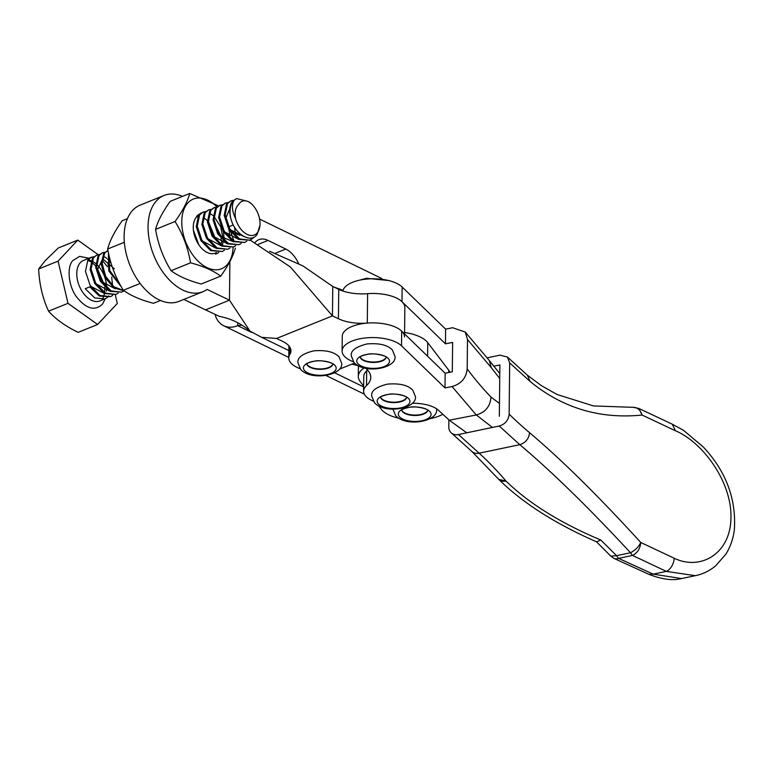 <?xml version="1.0" encoding="UTF-8"?>
<svg xmlns="http://www.w3.org/2000/svg" width="773" height="773" viewBox="0 0 773 773"><rect width="100%" height="100%" fill="white"/><g stroke="black" fill="none" stroke-linecap="round" stroke-linejoin="round"><path stroke-width="1.16" d="M408.666 398.646A16.388 7.237 0.6 0 1 399.873 408.038A16.388 7.237 0.6 0 1 378.432 403.979A16.388 7.237 0.6 0 1 387.225 394.578A16.388 7.237 0.6 0 1 408.666 398.646M380.616 397.09A13.112 5.788 -179.4 0 0 381.504 398.539A13.112 5.788 -179.4 0 0 395.235 402.163A13.112 5.788 -179.4 0 0 406.569 397.361M334.922 365.378A16.388 7.237 0.6 0 1 326.129 374.779A16.388 7.237 0.6 0 1 304.688 370.711A16.388 7.237 0.6 0 1 313.48 361.32A16.388 7.237 0.6 0 1 334.922 365.378M306.871 363.832A13.112 5.788 -179.4 0 0 307.76 365.281A13.112 5.788 -179.4 0 0 321.481 368.905A13.112 5.788 -179.4 0 0 332.825 364.102M182.554 196.371A51.897 31.944 68 0 0 164.04 195.463L140.097 205.145A51.897 31.944 68 0 0 125.526 250.607A51.897 31.944 68 0 0 159.054 299.827A51.897 31.944 68 0 0 178.988 301.373L202.932 291.701A51.897 31.944 68 0 0 207.087 289.411L229.465 300.175L249.94 331.076L261.641 337.337L276.57 338.458L332.448 315.877L290.406 267.014L250.268 240.161M164.04 195.463A51.897 31.944 68 0 0 149.469 240.925A51.897 31.944 68 0 0 182.998 290.146A51.897 31.944 68 0 0 202.932 291.701M404.53 336.951A31.142 13.75 -179.4 0 0 396.143 327.433A31.142 13.75 -179.4 0 0 367.291 323.095A31.142 13.75 0.6 0 1 338.439 318.756L332.448 315.877L332.757 286.464L302.948 265.912L269.564 251.254M404.559 333.907L404.839 307.548A31.142 13.75 -179.4 0 0 396.452 298.02A31.142 13.75 -179.4 0 0 367.6 293.682L367.291 323.095M229.861 261.641L229.465 300.175L205.512 309.857L219.406 316.399C230.895 318.563 241.07 323.452 249.94 331.076M239.872 235.359L235.407 233.533M276.57 338.458L282.56 341.337A31.142 13.75 0.6 0 1 290.948 350.865A31.142 13.75 0.6 0 1 289.856 354.392A31.142 13.75 -179.4 0 0 288.773 357.918A31.142 13.75 -179.4 0 0 299.982 368.644M339.608 369.059A31.142 13.75 -179.4 0 0 341.164 368.47L354.517 363.078M205.512 309.857L183.819 299.422M332.757 286.464L338.748 289.344A31.142 13.75 -179.4 0 0 367.6 293.682M388.249 358.469A16.388 7.237 0.6 0 1 379.456 367.861A16.388 7.237 0.6 0 1 358.015 363.803A16.388 7.237 0.6 0 1 366.808 354.411A16.388 7.237 0.6 0 1 388.249 358.469M360.199 356.923A13.112 5.788 -179.4 0 0 361.088 358.363A13.112 5.788 -179.4 0 0 374.818 361.996A13.112 5.788 -179.4 0 0 386.152 357.194M193.434 230.344L198.874 244.857M204.777 218.469L207.348 220.595M208.41 221.542L215.696 239.408M221.609 240.152A20.755 12.783 -112 0 1 221.465 243.07M216.382 252.558A20.755 12.783 -112 0 1 203.038 249.66A20.755 12.783 -112 0 1 193.269 227.649A20.755 12.783 -112 0 1 193.327 225.629A20.755 12.783 -112 0 1 197.25 216.169L197.076 217L197.811 216.624M221.059 238.557L221.039 240.152M233.088 247.099A37.597 23.151 -112 0 1 207.145 267.671A37.597 23.151 -112 0 1 181.771 222.576A37.597 23.151 -112 0 1 216.962 206.826M233.775 240.48L225.445 217M218.537 205.86L189.704 193.482C187.51 201.685 182.631 211.019 175.056 221.503C182.843 234.103 188.003 247.882 190.554 262.83C203.183 266.154 213.232 270.589 220.701 276.125C228.199 265.786 233.088 256.443 235.35 248.104M220.701 276.125L201.222 284C188.593 280.676 178.544 276.241 171.075 270.695C163.296 258.095 158.127 244.326 155.576 229.378C157.769 221.175 162.659 211.831 170.224 201.357L189.704 193.482M201.251 212.894L196.999 215.715L197.25 216.169M196.748 241.244L195.327 238.016M175.056 221.503L155.576 229.378M171.075 270.695L190.554 262.83M160.484 300.475L153.489 303.306C140.86 300.059 130.811 295.711 123.351 290.262C115.515 277.671 110.288 263.922 107.689 248.993C109.824 240.722 114.646 231.32 122.163 220.769L127.419 218.643M124.337 242.258L107.689 248.993M123.351 290.262L140.164 283.469M429.827 411.536A16.388 7.237 0.6 0 1 421.034 420.927A16.388 7.237 0.6 0 1 399.583 416.869A16.388 7.237 0.6 0 1 408.376 407.468A16.388 7.237 0.6 0 1 429.827 411.536M401.767 409.98A13.112 5.788 -179.4 0 0 402.665 411.429A13.112 5.788 -179.4 0 0 416.386 415.053A13.112 5.788 -179.4 0 0 427.72 410.26M448.871 419.826L448.794 426.793A10.928 8.774 132.1 0 0 451.268 432.851A10.928 8.774 132.1 0 0 458.486 434.542L479.144 453.191L519.804 444.678C551.603 471.462 588.514 507.494 630.526 552.753C635.3 550.221 638.711 546.801 640.759 542.482C598.698 496.363 561.633 459.771 529.573 432.706A795.948 351.415 0.6 0 1 509.136 414.154L509.678 362.895L530.104 381.447C562.589 408.076 599.916 419.275 642.092 415.043L675.457 430.774C702.599 442.098 731.751 481.647 730.949 517.388C730.852 553.265 701.101 571.17 674.124 558.212L640.759 542.482C640.208 548.617 637.464 552.937 632.517 555.439L666.345 571.382L695.333 575.682C702.58 574.213 709.295 570.986 715.489 566L725.799 554.27C730.272 547.178 733.123 539.061 734.35 529.94C736.398 499.116 726.079 471.491 703.391 447.065L683.438 430.261L672.22 424.164L638.846 408.434L642.092 415.043C640.373 409.845 637.329 407.265 632.942 407.323L593.49 405.941L557.033 394.472L541.332 385.611L527.515 375.282M499.339 416.203L499.88 364.943L493.647 366.247M509.136 414.154C508.499 420.222 505.204 424.174 499.232 426.01L458.486 434.542M486.942 357.87L499.976 355.145L507.407 357.029L509.678 362.895M596.35 541.651L610.844 556.174L616.583 555.671A10.928 4.377 78.2 0 0 618.584 558.357L653.214 574.136L681.564 578.562C672.877 580.852 661.978 579.431 648.856 574.31L653.214 574.136L666.345 571.382A10.928 6.851 -66.1 0 0 674.124 558.212M672.22 424.164L675.457 430.774M648.856 574.31L614.081 558.464A10.928 7.015 114.9 0 0 618.584 558.357L632.517 555.439L630.526 552.753L616.583 555.671L600.747 540.018C560.29 522.906 528.703 503.252 505.996 481.067L498.759 479.376M498.411 478.999A10.928 8.059 -40.4 0 0 505.996 481.067A461.539 185.037 78.2 0 0 479.144 453.191A10.928 8.774 -47.9 0 1 471.926 451.5L499.068 479.714C523.099 503.213 555.632 523.93 596.688 541.873L600.747 540.018M681.564 578.562L695.062 575.73M499.474 403.429L491 397.1A806.877 356.237 0.6 0 1 467.201 368.934L467.501 339.521L491.309 367.687L489.251 360.44L465.201 332.023L452.678 327.733L445.615 329.114L402.144 287.005A31.142 13.75 -179.4 0 0 367.011 279.043A31.142 13.75 -179.4 0 0 342.845 291.006M353.319 361.735A31.142 13.75 0.6 0 1 342.101 351.01A31.142 13.75 0.6 0 1 366.392 337.859A31.142 13.75 0.6 0 1 401.525 345.831L444.997 387.93L452.06 386.548L476.274 414.956C485.318 412.444 490.227 406.492 491 397.1M401.525 345.831L401.68 331.124A31.142 13.75 -179.4 0 0 366.547 323.162A31.142 13.75 -179.4 0 0 342.255 336.303L342.101 351.01M476.216 414.975L449.287 420.212L438.475 410.27A27.316 12.059 -179.4 0 0 412.502 403.274M491.309 367.687L499.735 378.461M465.201 332.023L467.501 339.521M445.615 329.114L445.461 343.811L452.62 342.42L452.311 371.832L445.151 373.224L444.997 387.93M467.201 368.934C466.206 378.055 461.162 383.92 452.06 386.548M476.274 414.956L492.42 427.44M373.127 401.023A30.05 13.267 0.6 0 1 363.61 391.196A30.05 13.267 0.6 0 1 366.528 385.572A43.703 19.296 -179.4 0 0 370.769 377.408A43.703 19.296 -179.4 0 0 365.6 368.18M466.766 432.812L449.287 420.212M366.856 293.75A31.142 13.75 0.6 0 1 401.989 301.712L402.144 287.005M445.461 343.811L401.989 301.712M401.68 331.124L445.151 373.224M366.528 385.572L366.673 370.876A43.703 19.296 -179.4 0 0 367.542 370.016M366.673 370.876A30.05 13.267 -179.4 0 0 363.764 376.49L363.61 391.196M112.616 295.441L110.433 296.677L99.872 295.412L90.122 285.363L85.474 271.352L87.842 260.057L91.262 257.283L93.736 256.762M108.896 295.914L107.457 297.363M107.022 297.702L104.838 298.938L94.75 297.924L85.214 288.725L89.823 286.87L99.369 296.069L110.433 296.677M112.491 295.122L113.505 294.049M234.074 200.226A21.857 13.45 -112 0 0 233.04 201.376A21.857 13.45 68 0 0 230.924 218.923C234.799 234.026 250.81 244.075 257.187 234.296L259.979 225.175A18.571 11.431 68 0 0 251.293 203.676A18.571 11.431 68 0 0 248.867 201.85C244.355 199.821 240.886 200.758 238.471 204.671C235.485 207.676 234.519 212.314 235.591 218.575C232.325 211.841 231.61 206.159 233.446 201.531L234.074 200.226L236.548 198.564L246.983 201.135M236.548 198.564L232.161 201.734C229.368 205.908 228.953 211.638 230.924 218.923M254.182 237.195L250.133 240.219L239.572 238.954L229.823 228.905L225.185 214.894L227.552 203.589L230.963 200.825L233.436 200.304M230.963 200.825L226.566 203.985L224.199 215.281L228.837 229.291L238.596 239.35L250.133 240.219M249.64 240.403L253.206 237.591M246.732 241.244L244.539 242.471L233.987 241.215L224.228 231.166L219.59 217.145L221.957 205.85L225.378 203.086L227.851 202.565M225.378 203.086L220.981 206.246L218.614 217.542L223.252 231.552L233.002 241.611L244.539 242.48M241.137 243.495L238.954 244.732L228.402 243.466L218.643 233.427L214.005 219.406L216.372 208.111L219.783 205.347L222.257 204.816M219.783 205.347L215.396 208.507L213.029 219.793L217.657 233.804L227.417 243.862L238.954 244.732M235.552 245.756L233.369 246.993L222.808 245.727L213.058 235.678L208.42 221.667L210.787 210.372L214.198 207.599L216.672 207.077M214.198 207.599L209.802 210.768L207.435 222.054L212.073 236.065L221.832 246.123L233.369 246.993M229.968 248.017L227.774 249.254L217.223 247.988L207.464 237.939L202.826 223.928L205.193 212.623L208.613 209.86L211.087 209.338M208.613 209.86L204.217 213.019L201.85 224.315L206.488 238.326L216.237 248.384L227.774 249.254M224.373 250.278L222.189 251.505L211.638 250.249L201.879 240.2L197.241 226.18L199.608 214.884L203.019 212.121L205.492 211.589M203.019 212.121L198.632 215.281L196.265 226.576L200.893 240.587L210.652 250.645L222.189 251.505M218.788 252.529L215.628 254.162M120.443 285.247L109.727 270.54L108.684 253.979M108.413 252.723L108.751 270.946L121.322 286.822M123.835 290.6L113.892 286.793L105.659 276.328L102.162 263.429L104.606 253.273L107.089 250.974M107.978 250.529L103.63 253.67L101.215 264.26L105.138 277.604L113.969 287.971L124.211 290.861M123.786 290.928L121.603 292.155L111.051 290.899L101.292 280.85L96.654 266.83L99.021 255.534L102.432 252.771L104.906 252.24M102.432 252.771L98.045 255.931L95.678 267.226L100.306 281.237L110.066 291.295L121.603 292.155M118.201 293.18L116.018 294.416L105.457 293.151L95.707 283.102L91.069 269.091L93.436 257.796L96.847 255.032L99.321 254.501M96.847 255.022L92.451 258.192L90.093 269.477L94.721 283.488L104.481 293.547L116.018 294.416M234.586 227.204L235.417 234.789M229.04 229.629L229.823 237.05M223.455 231.89L224.238 239.301M222.46 245.524L223.213 240.78M223.262 239.475L220.711 226.74L213.918 216.353M213.019 215.532L209.357 213.097M111.041 263.187L107.747 259.264M106.848 258.443L103.186 255.998M115.254 294.726L117.312 303.451L97.611 324.486L78.189 332.332C65.734 326.409 55.859 319.355 48.573 311.181C42.631 298.291 39.326 284.222 38.65 268.985L45.375 260.491L58.342 247.959L77.773 240.103L98.123 254.646M102.239 260.308L107.476 266.646M111.689 277.053L112.472 284.474M90.625 286.194L104.017 293.286M96.21 283.933L109.602 291.025M114.385 268.811L102.635 258.81L97.185 270.337M101.804 281.681L115.196 288.764M202.342 240.954L215.773 248.114M207.985 238.78L221.368 245.853M213.493 236.403L226.953 243.601M214.536 222.914L221.223 236.731L232.538 241.34M224.74 231.997L238.132 239.079M230.547 206.961L225.706 218.392M230.315 229.726L244.229 236.683M259.979 225.175A18.571 11.431 68 0 1 257.486 232.528A18.571 11.431 -112 0 1 245.688 233.601A18.571 11.431 -112 0 1 235.591 218.575M251.293 203.676L248.867 201.85M97.611 324.486L67.995 303.325L58.081 261.139L77.773 240.103M108.036 264.018L109.215 269.043M67.995 303.325L48.573 311.181M38.65 268.985L58.081 261.139M298.562 263.535A24.04 14.706 68.2 0 0 285.826 249.07L268.038 240.422A24.04 14.706 68.2 0 0 258.887 239.659A24.04 14.706 68.2 0 0 254.984 242.596M259.612 219.155A32.775 20.059 -111.8 0 1 261.168 219.841L381.765 278.493M237.736 322.728L237.707 325.675A32.775 21.509 115.9 0 1 223.677 325.742A32.775 21.509 115.9 0 1 215.29 315.355M335.453 287.759A30.591 13.508 0.6 0 1 342.99 290.445M241.881 325.114L237.707 325.675L251.65 332.458M358.025 365.581A39.8 17.576 0.6 0 1 351.966 364.102M363.658 386.123L360.17 381.543A35.51 15.682 0.6 0 1 358.295 376.432A35.51 15.682 0.6 0 1 364.238 367.871M398.974 418.299A35.51 15.682 0.6 0 1 381.166 409.139L378.702 405.893M442.823 414.27A35.51 15.682 0.6 0 1 430.348 418.628M427.604 356.227L427.749 342.652L448.755 370.248L448.726 372.528M427.749 342.652A35.51 15.682 -179.4 0 0 404.579 332.496M449.963 372.286A35.51 15.682 -179.4 0 0 448.755 370.248M406.656 397.438A13.112 5.788 0.6 0 1 395.602 402.559A13.112 5.788 0.6 0 1 381.504 398.945A13.112 5.788 0.6 0 1 380.529 397.167M332.912 364.18A13.112 5.788 0.6 0 1 321.858 369.291A13.112 5.788 0.6 0 1 307.76 365.687A13.112 5.788 0.6 0 1 306.784 363.909M338.748 289.344L338.439 318.756M289.856 354.392L289.933 347.309M386.239 357.271A13.112 5.788 0.6 0 1 375.185 362.382A13.112 5.788 0.6 0 1 361.088 358.778A13.112 5.788 0.6 0 1 360.112 356.991M427.807 410.337A13.112 5.788 0.6 0 1 416.753 415.449A13.112 5.788 0.6 0 1 402.656 411.845A13.112 5.788 0.6 0 1 401.68 410.057M529.573 432.706C528.896 438.755 525.64 442.745 519.804 444.678L499.232 426.01M530.104 381.447L527.495 375.272L507.407 357.029M105.244 298.764L102.596 304.002C94.886 311.403 86.18 308.997 76.479 296.784C68.546 286.406 66.575 267.062 72.788 260.588L79.638 256.356L88.866 258.25M91.262 257.283L83.494 260.424A21.857 13.45 68 0 0 79.764 263.322A21.857 13.45 68 0 0 80.798 289.121A21.857 13.45 68 0 0 99.872 300.939L104.838 298.938M106.345 291.121A21.857 13.45 68 0 0 106.577 288.831M106.587 286.522A21.857 13.45 68 0 0 104.065 275.401M103.669 274.492A21.857 13.45 68 0 0 96.557 264.318M95.62 263.506A21.857 13.45 68 0 0 91.823 261.042M91.098 260.723A21.857 13.45 68 0 0 87.967 259.883M275.352 253.254L285.826 249.07M268.038 240.422L258.192 244.355M363.648 386.925L334.719 372.857M288.851 350.546L261.738 337.357M415.449 396.636L412.695 389.998C407.777 385.08 399.332 383.128 387.379 384.133C376.007 387.002 370.798 391.022 371.745 396.182L374.499 402.81C385.418 414.502 417.014 408.55 415.449 396.636M406.704 396.955L406.753 397.535C407.545 396.269 394.104 392.694 388.123 394.452C377.949 396.791 381.224 397.525 380.316 397.39L380.48 396.684M341.705 363.378L338.951 356.74C334.033 351.821 325.588 349.86 313.635 350.865C302.262 353.744 297.054 357.754 298.001 362.914L300.755 369.552C311.664 381.234 343.27 375.282 341.705 363.378M332.96 363.697L333.008 364.276C333.801 363.01 320.36 359.435 314.379 361.184C304.204 363.523 307.48 364.267 306.572 364.131L306.736 363.416M333.231 286.696L336.912 288.165M288.773 357.918L288.899 345.879M395.042 356.459L392.288 349.831C387.36 344.913 378.925 342.951 366.962 343.956C355.599 346.826 350.382 350.845 351.338 356.005L354.092 362.643C365.001 374.325 396.607 368.373 395.042 356.459M386.297 356.778L386.336 357.368C387.128 356.092 373.688 352.527 367.706 354.276C357.532 356.614 360.807 357.358 359.899 357.223L360.073 356.508M359.416 280.213L366.45 278.29L388.548 280.522M392.906 409.072L395.66 415.71C406.569 427.392 438.175 421.44 436.61 409.526L436.581 408.801M427.865 409.845L427.904 410.434C428.696 409.159 415.256 405.583 409.275 407.342C399.1 409.68 402.375 410.415 401.467 410.289L401.641 409.574M638.846 408.434L633 407.313M451.268 432.851L471.926 451.5M610.844 556.174L614.081 558.464M499.783 373.572L489.338 360.566M102.268 299.045L103.224 297.499M103.495 296.929L104.5 293.556M104.645 292.667L104.79 287.15M104.616 285.508L96.673 266.994M95.591 265.757L91.494 262.202M90.75 261.728L87.639 260.356M229.552 226.46L232.934 225.107M223.677 325.742L288.773 357.397M325.887 375.446L364.325 394.143M358.411 365.784L358.295 376.432"/></g></svg>
